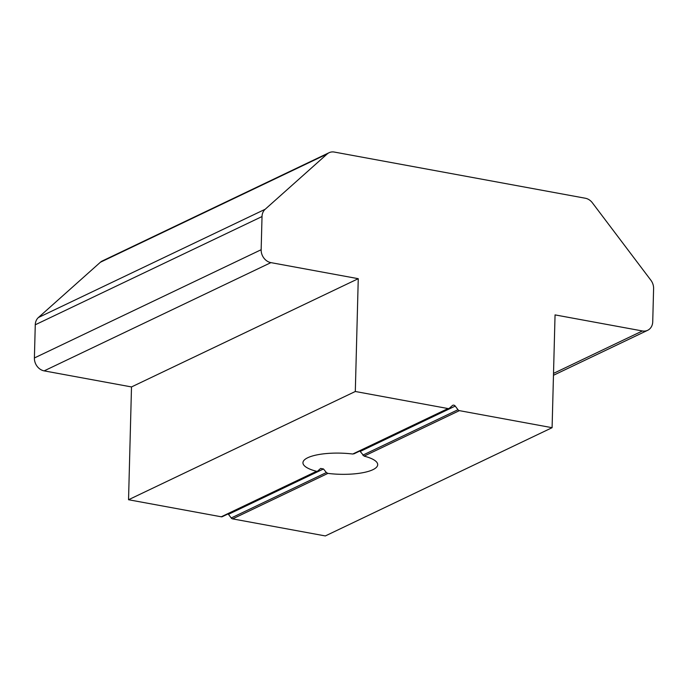 <?xml version="1.0" encoding="UTF-8"?>
<svg xmlns="http://www.w3.org/2000/svg" width="688" height="688" viewBox="0 0 688 688"><rect width="100%" height="100%" fill="white"/><g stroke="black" fill="none" stroke-linecap="round" stroke-linejoin="round"><path stroke-width="1.03" d="M359.824 451.018L364.098 456.118A37.393 10.578 1.5 0 1 377.703 464.692A37.393 10.578 1.5 0 1 372.87 469.706A37.393 10.578 1.5 0 1 327.901 473.396L326.379 472.553L323.48 468.967L320.642 468.442L317.503 471.22L222.319 516.662A2.305 1.935 -115.5 0 1 221.261 516.791L128.544 499.737L131.503 386.94L358.259 278.692L355.309 391.489L448.026 408.552A2.305 1.935 64.5 0 0 449.462 408.165L452.377 405.559A2.305 1.935 -115.5 0 1 455.224 406.075L457.976 409.73A2.305 1.935 64.5 0 0 459.378 410.641L552.094 427.695L325.338 535.935L232.621 518.881A2.305 1.935 -115.5 0 1 231.22 517.978L228.459 514.323A2.305 1.935 64.5 0 0 228.072 513.91M317.099 471.349L316.549 471.306A37.393 10.578 1.5 0 1 302.944 462.74A37.393 10.578 1.5 0 1 352.738 454.028L354.303 453.59M355.309 391.489L128.544 499.737M552.094 427.695L555.053 314.898L642.403 330.962A11.533 9.675 64.5 0 0 647.657 330.309A11.533 9.675 64.5 0 0 652.731 321.752L653.6 288.573A11.533 9.675 64.5 0 0 650.865 280.214L592.359 202.779A11.533 9.675 64.5 0 0 585.342 198.239L334.334 152.065A11.533 9.675 64.5 0 0 329.079 152.71A11.533 9.675 64.5 0 0 327.153 153.992L265.172 209.264A11.533 9.675 64.5 0 0 262.025 216.548L261.156 249.718A11.533 9.675 64.5 0 0 270.909 262.627L358.259 278.692M131.503 386.94L44.152 370.875A11.533 9.675 -115.5 0 1 34.4 357.966L35.269 324.788A11.533 9.675 -115.5 0 1 38.416 317.512L100.396 262.24A11.533 9.675 -115.5 0 1 102.323 260.958L329.079 152.71M364.098 456.118L459.378 410.641M457.976 409.73L362.817 455.155M352.738 454.028L448.026 408.552M221.261 516.791L316.549 471.306M455.224 406.075L360.202 451.44M323.48 468.967L228.459 514.323M326.379 472.553L231.22 517.978M232.621 518.881L327.901 473.396M642.403 330.962L553.522 373.395M327.153 153.992L100.396 262.24M265.172 209.264L38.416 317.512M262.025 216.548L35.269 324.788M261.156 249.718L34.4 357.966M270.909 262.627L44.152 370.875M449.075 408.414L353.881 453.865M647.657 330.309L553.47 375.278"/></g></svg>
